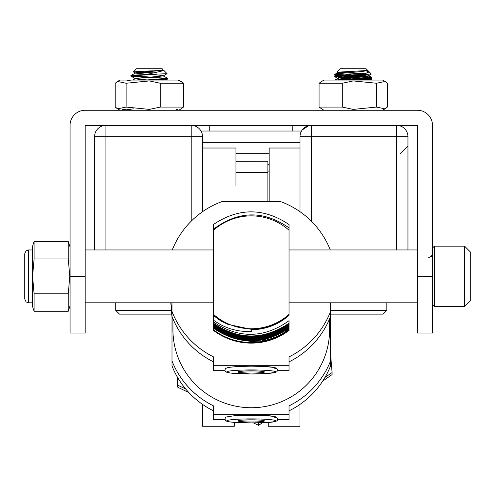 <?xml version="1.0" encoding="UTF-8"?>
<svg xmlns="http://www.w3.org/2000/svg" width="495" height="495" viewBox="0 0 495 495"><rect width="100%" height="100%" fill="white"/><g stroke="black" fill="none" stroke-linecap="round" stroke-linejoin="round"><path stroke-width="0.74" d="M417.396 276.383L417.396 333.011L432.494 333.011L432.494 276.383L417.396 276.383L417.396 125.365L85.159 125.365L85.159 276.383L70.055 276.383L70.055 333.011L85.159 333.011L85.159 276.383M70.055 276.383L70.055 125.365A15.104 15.104 0 0 1 85.159 110.261L417.396 110.261A15.104 15.104 0 0 1 432.494 125.365L432.494 276.383M235.948 148.209L235.948 185.774M269.175 201.694L269.175 148.017L299.976 148.017L299.976 211.681M268.265 422.377L268.265 426.269L268.265 422.377M299.976 404.415L299.976 426.269L268.265 426.269M234.284 422.377L234.284 426.269L202.573 426.269L202.573 404.415M235.948 148.017L202.573 148.017L202.573 211.681M289.031 329.806L289.031 330.425A62.296 62.085 180 0 1 213.518 330.425L213.518 329.806A62.296 62.085 180 0 0 289.031 329.806L289.031 329.181A62.296 62.085 180 0 1 261.799 340.993L289.031 329.132L289.031 328.16C263.86 345.151 238.689 345.194 213.518 328.29L213.518 315.34A56.634 56.436 0 0 0 221.191 321.088L227.91 324.349L251.274 329.336L251.274 331.502C237.377 332.027 224.798 328.259 213.518 320.197L213.518 327.046C238.689 343.951 263.86 343.907 289.031 326.917L289.031 327.542C263.86 344.532 238.689 344.576 213.518 327.671L213.518 322.066C238.998 338.865 264.169 338.407 289.031 320.686L289.031 323.186C263.86 340.183 238.689 340.226 213.518 323.315L213.518 315.544L221.191 321.088M172.934 318.755L172.934 329.664A78.34 78.074 180 0 0 251.274 407.738A78.34 78.074 180 0 0 329.614 329.664L329.614 318.755M213.518 410.85A85.282 84.998 180 0 1 171.994 365.96L171.994 360.985A85.282 84.998 180 0 0 213.518 405.875L213.518 419.636L224.94 419.636M289.031 361.857A84.948 84.657 180 0 0 330.561 316.41L330.561 311.435A84.948 84.657 180 0 1 289.031 356.883L289.031 365.706L213.518 365.706L213.518 356.883A84.948 84.657 180 0 1 171.994 311.435L171.994 302.81M172.266 249.956A84.948 84.657 180 0 1 221.673 201.694L280.882 201.694A84.948 84.657 180 0 1 330.289 249.956M289.031 225.188L289.031 230.249A56.634 56.436 0 0 0 213.518 230.249L213.518 229.197C238.349 210.592 263.519 210.152 289.031 227.879L289.031 315.34A56.634 56.436 0 0 1 251.274 329.713M289.031 225.807L289.031 226.432M289.031 227.05L289.031 227.675M289.031 228.294L289.031 228.919M289.031 229.538L289.031 230.163M233.968 338.506L251.274 341.55L261.799 340.993M213.518 232.285L213.518 224.433C238.664 207.628 263.835 207.671 289.031 224.563L289.031 230.249M213.518 315.34L213.518 314.523M289.031 323.186L289.031 323.81C263.86 340.801 238.689 340.845 213.518 323.94L213.518 315.142M289.031 323.81L289.031 324.429C263.86 341.426 238.689 341.47 213.518 324.559L213.518 315.767M289.031 324.429L289.031 325.054C263.86 342.045 238.689 342.088 213.518 325.184L213.518 316.385M289.031 325.054L289.031 325.673C263.86 342.664 238.689 342.707 213.518 325.803L213.518 317.01M289.031 325.673L289.031 326.298C263.86 343.289 238.689 343.332 213.518 326.428L213.518 317.629M289.031 326.298L289.031 326.917M289.031 327.542L289.031 328.16M213.518 327.077L213.518 320.117M213.518 320.964L213.518 329.806M227.91 324.349A56.634 56.436 0 0 1 213.518 315.006L213.518 230.249M330.561 302.81L330.561 360.985A85.282 84.998 180 0 1 289.031 405.875L289.031 414.661L213.518 414.661M213.518 361.857A84.948 84.657 180 0 1 171.994 316.41L171.994 360.985M171.994 311.435L171.994 316.41M213.518 365.706L213.518 370.675L224.94 370.675M277.615 370.675L289.031 370.675L289.031 365.706M330.561 360.985L330.561 365.96A85.282 84.998 180 0 1 289.031 410.85M289.031 414.661L289.031 419.636L277.615 419.636M213.518 314.381A56.634 56.436 0 0 0 289.031 314.381M251.274 329.373A56.634 56.436 0 0 0 289.031 315.006M269.175 164.717A47.229 47.229 0 0 0 267.888 164.21M253.162 161.234A47.229 47.229 0 0 0 249.387 161.234M400.406 153.679L407.954 146.13M94.594 249.956L94.594 136.694A11.329 11.329 0 0 1 105.924 125.365L105.924 249.956M191.206 221.185L191.206 125.365A11.329 11.329 0 0 1 202.535 136.694L202.535 211.712M300.013 211.712L300.013 136.694A11.329 11.329 0 0 1 311.343 125.365L311.343 221.185M396.631 249.956L396.631 125.365A11.329 11.329 0 0 1 407.954 136.694L407.954 249.956M269.175 153.679L235.948 153.679M301.535 131.026L201.019 131.026M302.241 129.944L308.67 125.687M267.925 201.694L267.925 164.668A46.815 46.815 0 0 0 267.888 164.656M267.925 164.668A46.815 46.815 0 0 1 269.175 165.163M269.175 171.369A41.153 41.153 0 0 0 267.925 170.794M235.948 161.283L267.888 161.234L267.888 201.694M319.071 83.247L323.86 80.06L382.567 80.06L385.011 81.471L376.454 83.247L353.213 80.926L342.311 83.247L319.071 83.247L319.071 107.075L342.311 107.075L353.213 109.395L376.454 107.075L376.454 83.247M323.86 110.261L319.071 107.075M163.307 70.166L162.174 68.731L136.502 68.731L133.396 71.843L149.342 70.946C160.238 70.606 164.68 70.247 162.663 69.869M149.342 77.01L131.33 75.815L149.342 74.615L130.841 76.026L167.347 78.643L149.342 79.843L167.836 78.427L149.342 77.01M130.841 76.026L130.909 75.512L133.316 75.122L167.056 73.693L163.975 70.538L149.342 73.885L144.781 74.398M144.781 80.06L167.347 78.643L130.909 76.112L149.342 77.443M163.214 70.259L135.463 72.87L138.854 72.338L135.463 73.093L146.384 74.213M151.365 74.522L161.438 75.339L151.365 74.522L161.438 75.339L163.214 75.921L135.463 78.538L137.239 79.113L147.312 79.936M147.312 77.35L137.239 78.173L135.463 78.755L137.239 78.173L147.312 77.35M171.746 314.133L119.512 314.133L115.737 310.359L171.437 310.359M156.439 72.982L133.396 71.843M163.375 70.148L163.975 70.538M153.895 74.398L131.33 75.815M167.836 78.427L167.768 78.94L165.361 79.33L153.895 80.06M130.909 75.512L135.463 73.093L133.415 71.899M167.768 78.346L163.214 75.921L167.056 73.693M360.267 73.743L334.769 74.398L334.781 74.98L339.224 75.549M340.814 74.398L335.913 74.807M334.874 75.023L337.831 75.667M340.634 75.877L370.507 77.641M371.714 77.542L371.64 78.055L370.879 78.253M357.285 79.2L340.814 80.06M368.224 74.374L365.731 75.339L357.254 76.088M353.288 76.335L343.078 77.084M340.498 77.362L339.335 77.87L340.696 78.173L349.173 78.915M355.218 79.293L363.349 79.912M342.373 72.722L334.769 74.398L338.104 72.462M334.713 74.9L337.67 74.398L363.367 73.464M363.905 78.154L371.714 77.3L370.743 77.01L346.432 75.549M342.521 75.327L335.22 74.689M342.521 75.76L351.283 76.236M339.62 77.307L334.781 80.054L359.989 78.383M370.743 77.443L371.2 77.517M371.714 77.3L371.64 77.814L367.203 78.383M363.905 78.587L337.67 80.06M371.646 77.22L367.092 74.578L363.689 75.339L341.593 76.997M339.329 77.412L342.732 78.173L351.302 78.823M355.144 79.064L364.834 79.831M330.561 310.359L386.812 310.359L383.037 314.133L330.561 314.133M366.077 73.582L336.916 72.27L340.374 68.731L366.046 68.731L370.39 73.074M336.897 72.214L367.711 70.482L366.046 68.731M365.749 70.754L369.245 71.93L364.283 73.885L360.651 74.398L334.769 76.119L339.316 73.483L351.376 74.875M355.057 75.122L367.092 76.502L371.306 74.058L360.651 74.398M371.306 74.058L369.245 71.93M360.651 80.06L371.535 78.903L335.27 76.409M367.835 74.398L334.713 76.62L334.769 76.119M334.713 76.62L341.828 77.443L371.151 79.243M371.714 79.021L371.646 79.528L367.835 80.06M367.049 70.624L361.808 71.565L339.316 73.483M367.092 76.502L339.378 79.113L344.613 80.06M183.478 83.247L160.244 83.247L149.342 80.926L126.101 83.247L117.544 81.471L119.988 80.06L178.689 80.06L183.478 83.247L181.133 81.471L183.478 83.247L183.478 107.075L181.133 108.85L183.478 107.075L160.244 107.075L149.342 109.395L126.101 107.075L117.544 108.85L115.199 107.075L119.988 110.261M160.244 83.247L160.244 107.075M117.544 81.471L115.199 83.247L115.199 107.075M126.101 83.247L126.101 107.075M130.686 80.871L127.252 80.555M122.618 109.395L126.386 109.766M126.819 109.772L133.44 108.85M180.762 81.267L178.237 80.555M176.059 109.395L177.829 109.766M342.311 107.075L342.311 83.247M376.454 107.075L385.011 108.85L387.35 107.075L387.35 83.247L385.011 81.471M24.75 299.036L24.75 253.731L26.074 250.86L28.524 249.956L28.524 302.81L26.074 301.907L24.75 299.036M34.099 241.504L32.299 247.03L32.299 305.737L34.099 311.256L34.099 293.82L32.577 276.383L34.099 258.947L34.099 241.504L68.254 241.504L68.254 258.947L34.099 258.947M68.254 258.947L69.776 276.383L68.254 293.82L68.254 311.256L34.099 311.256M68.254 293.82L34.099 293.82M470.25 252.079L470.25 300.923L470.25 252.079M185.613 388.878L177.823 385.271L177.111 376.602M259.312 422.829L258.637 423.299L257.728 422.866M330.561 354.005L332.089 372.568L324.968 377.425M253.477 422.928L258.637 425.316L262.449 422.718M322.629 381.193L332.089 374.585L332.089 372.568M176.901 376.231L177.823 387.288L188.861 392.566M258.637 423.299L258.637 425.316M177.823 385.271L177.823 387.288M171.994 314.839L170.992 302.81M170.812 302.81L171.994 317.085M202.535 136.694L94.594 136.694M407.954 136.694L300.013 136.694M202.535 142.356L300.013 142.356M292.805 131.026L292.805 125.365M209.744 131.026L209.744 125.365M267.888 172.477L235.948 172.477M432.494 248.069L434.381 246.176L434.381 306.584L464.588 306.584L464.588 246.176L470.25 251.844M267.455 422.427A24.54 2.023 180 0 0 269.726 419.574A24.54 2.023 180 0 0 235.094 419.389A24.54 2.023 180 0 0 232.823 422.241A24.54 2.023 180 0 0 267.455 422.427M235.094 415.627A24.54 2.023 0 0 1 265.537 415.503A24.54 2.023 0 0 1 273.976 417.916M242.562 420.094A13.216 1.089 0 0 1 261.212 420.193A13.216 1.089 0 0 1 259.986 421.728A13.216 1.089 0 0 1 241.343 421.629A13.216 1.089 0 0 1 242.562 420.094M246.925 419.89A11.329 0.934 180 0 0 255.624 419.89M265.512 373.601A24.54 2.023 180 0 0 271.266 370.78A24.54 2.023 180 0 0 237.043 370.31A24.54 2.023 180 0 0 231.283 373.125A24.54 2.023 180 0 0 265.512 373.601M237.043 366.548A24.54 2.023 0 0 1 266.527 366.609A24.54 2.023 0 0 1 273.976 368.961M243.608 371.064A13.216 1.089 0 0 1 262.041 371.324A13.216 1.089 0 0 1 258.941 372.84A13.216 1.089 0 0 1 240.514 372.587A13.216 1.089 0 0 1 243.608 371.064M246.925 370.934A11.329 0.934 180 0 0 255.624 370.934M417.396 302.81L289.031 302.81M417.396 249.956L289.031 249.956M267.888 161.234L235.948 161.234M213.518 302.81L85.159 302.81M213.518 249.956L85.159 249.956M132.839 80.06L135.463 78.538M163.635 70.284L163.214 70.043M130.909 76.112L135.463 78.755M167.768 78.94L165.844 80.06M115.737 310.359L115.737 302.81M334.713 74.714L334.713 75.147M335.517 79.868L339.335 77.653M370.904 77.034L367.278 74.931M335.987 73.934L338.462 72.493M334.781 75.228L335.907 75.877M336.52 76.23L337.293 76.682M338.178 77.195L339.335 77.87M371.64 78.055L370.52 78.711M369.907 79.064L369.134 79.516M334.781 74.98L336.254 75.834M336.872 76.193L337.8 76.731M338.673 77.232L339.335 77.622M371.64 77.814L370.173 78.662M369.548 79.027L368.62 79.559M367.086 74.788L367.754 74.405M386.812 310.359L386.812 302.81M337.739 80.06L339.316 79.144M371.652 78.953L367.104 76.317M368.998 71.75L367.104 70.649M334.781 76.694L339.329 79.336M371.646 79.528L370.724 80.06M367.092 70.841L367.711 70.482M339.329 73.668L336.916 72.27M178.689 110.261L181.133 108.85M382.567 110.261L385.011 108.85M28.524 302.81L32.299 302.81M70.055 305.737L68.254 311.256M70.055 247.03L68.254 241.504M28.524 249.956L32.299 249.956M434.381 246.176L464.588 246.176M464.588 306.584L470.25 300.923M434.381 306.584L432.494 304.697M428.72 257.505L431.306 256.484L432.494 253.731M277.701 419.03C278.171 421.084 274.799 422.216 267.591 422.433L251.169 422.934L230.466 422L226.809 421.288L225.151 420.107L225.157 417.941L226.264 416.988L234.958 415.627L260.741 415.274L274.31 416.4L276.928 417.396L277.701 419.03M239.209 420.465L242.699 420.094C254.572 419.779 261.515 419.933 263.519 420.564L263.346 420.465M277.701 370.074L276.934 371.696L275.523 372.401L265.617 373.601L251.169 373.979L230.466 373.044L226.215 372.085L225.151 371.151L224.848 370.074L225.621 368.447L228.183 367.457L236.932 366.541L251.126 366.164L263.513 366.43L274.459 367.476L276.928 368.441L277.701 370.074M239.209 371.51L243.719 371.071C253.545 370.761 260.147 370.941 263.519 371.609L263.346 371.51"/></g></svg>
